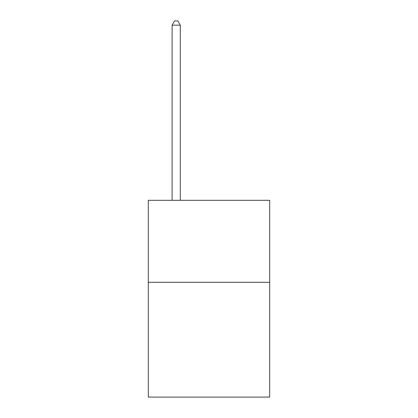 <?xml version="1.0" encoding="UTF-8"?>
<svg xmlns="http://www.w3.org/2000/svg" width="418" height="418" viewBox="0 0 418 418"><rect width="100%" height="100%" fill="white"/><g stroke="black" fill="none" stroke-linecap="round" stroke-linejoin="round"><path stroke-width="0.63" d="M269.678 282.307L269.678 397.1L148.322 397.1L148.322 200.311L269.678 200.311L269.678 282.307L148.322 282.307M180.299 200.311L180.299 25.164L172.101 25.164L172.101 200.311M172.101 25.164L174.562 20.9L177.843 20.9L180.299 25.164"/></g></svg>
